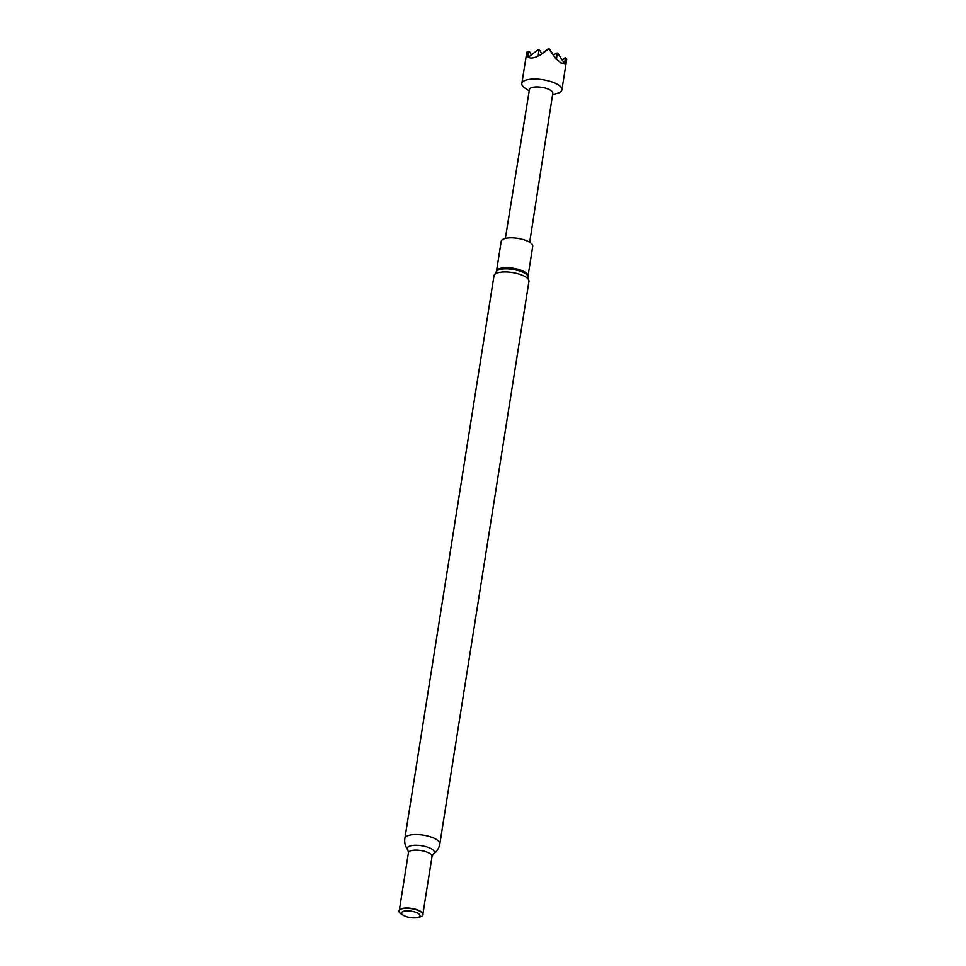 <?xml version="1.0" encoding="UTF-8"?>
<svg xmlns="http://www.w3.org/2000/svg" width="966" height="966" viewBox="0 0 966 966"><rect width="100%" height="100%" fill="white"/><g stroke="black" fill="none" stroke-linecap="round" stroke-linejoin="round"><path stroke-width="1.45" d="M552.588 94.62L557.056 93.412A20.298 7.016 -171 0 0 561.898 89.838L566.728 59.192L564.651 63.708A20.298 7.016 -171 0 0 564.542 63.587L560.86 62.923L555.921 58.624A20.298 7.016 -171 0 0 555.643 58.528L548.869 48.904L539.33 55.642A20.298 7.016 -171 0 0 539.016 55.642C534.053 58.177 530.503 58.697 528.366 57.211A20.298 7.016 -171 0 0 528.197 57.284L526.808 52.152L521.821 83.487A20.298 7.016 -171 0 0 525.311 88.377L529.187 90.913M561.898 89.838A20.298 7.016 -171 0 0 557.467 84.368A20.298 7.016 -171 0 0 529.235 79.393A20.298 7.016 -171 0 0 521.821 83.487M505.351 238.397L529.416 89.536A11.846 4.093 9 0 1 533.739 87.145A11.846 4.093 9 0 1 546.43 88.437A11.846 4.093 9 0 1 552.806 93.231L529.682 242.249M507.041 238.071A15.951 5.518 -171 0 0 501.221 241.295L496.488 271.156A15.951 5.518 -171 0 1 502.32 267.944A15.951 5.518 -171 0 1 519.406 269.683A15.951 5.518 -171 0 1 528.004 276.143L532.725 246.282A15.951 5.518 -171 0 0 524.152 239.822A15.951 5.518 -171 0 0 507.041 238.071M399.55 909.948A11.942 4.13 9 0 1 399.683 909.779A11.942 4.13 9 0 1 403.631 908.197A11.942 4.13 9 0 1 422.722 913.438A11.942 4.13 9 0 1 422.794 913.631M403.317 915.261L401.337 914.041A12.172 4.214 9 0 1 399.405 910.105A12.172 4.214 9 0 1 403.426 908.487A12.172 4.214 9 0 1 422.891 913.824A12.172 4.214 9 0 1 419.836 916.963L417.566 917.519A9.382 3.248 9 0 1 416.6 917.7A9.382 3.248 9 0 1 403.317 915.261A9.382 3.248 9 0 1 404.935 910.974A9.382 3.248 9 0 1 417.541 913.039A9.382 3.248 9 0 1 417.566 917.519M561.862 59.88L565.303 57.731L566.728 59.192M553.675 55.171L556.102 53.166L557.937 53.492L564.542 63.587M565.303 57.731L564.76 63.478M557.116 53.009L556.549 58.974L555.921 58.624M526.808 52.152L529.513 51.753L531.566 55.086M528.366 57.211L537.796 49.942L539.632 50.256L541.685 53.601M539.571 55.34L548.93 48.3L555.51 58.153M548.93 48.3L548.869 48.904M538.811 49.785L538.243 55.75L539.016 55.642M528.692 51.283L528.148 57.03M528.945 281.348L527.883 275.938A16.422 5.687 -171 0 0 501.813 269.103A16.422 5.687 -171 0 0 496.657 270.999L493.988 275.805A17.69 6.122 -171 0 1 500.448 272.231A17.69 6.122 -171 0 1 519.43 274.175A17.69 6.122 -171 0 1 528.945 281.348L439.832 843.958A17.69 6.122 9 0 0 430.317 836.785A17.69 6.122 9 0 0 411.347 834.841A17.69 6.122 9 0 0 404.875 838.416L493.988 275.805M399.344 910.177L408.437 852.737A11.942 4.13 9 0 1 412.796 850.322A11.942 4.13 9 0 1 425.608 851.626A11.942 4.13 9 0 1 432.019 856.468L433.348 854.065C436.946 851.529 439.107 848.16 439.832 843.958M408.437 852.737L407.918 850.032A13.741 4.758 9 0 1 412.349 845.492A13.741 4.758 9 0 1 429.121 847.737A13.741 4.758 9 0 1 433.348 854.065M407.918 850.032C405.273 846.518 404.259 842.642 404.875 838.416M422.927 913.908L432.019 856.468"/></g></svg>
